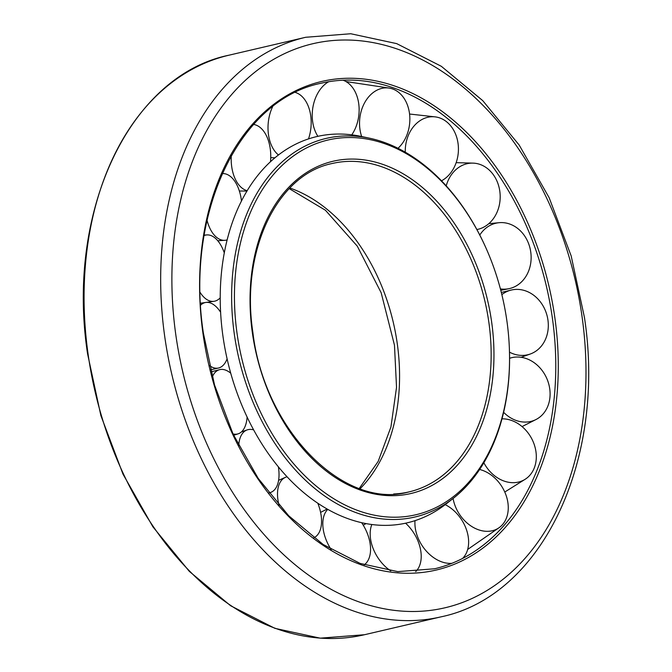 <?xml version="1.0" encoding="UTF-8"?>
<svg xmlns="http://www.w3.org/2000/svg" width="672" height="672" viewBox="0 0 672 672"><rect width="100%" height="100%" fill="white"/><g stroke="black" fill="none" stroke-linecap="round" stroke-linejoin="round"><path stroke-width="1.01" d="M509.174 344.282L509.2 344.778A194.418 135.282 -103.2 0 1 453.348 498.28A194.418 135.282 -103.2 0 1 397.219 519.422A194.418 135.282 -103.2 0 1 234.217 333.421A194.418 135.282 -103.2 0 1 344.014 135.979A194.418 135.282 -103.2 0 1 369.188 138.121A194.418 135.282 -103.2 0 1 487.276 250.967L487.477 251.429A192.436 133.904 -103.2 0 1 509.174 344.282A192.436 133.904 -103.2 0 1 398.336 517.138A192.436 133.904 -103.2 0 1 236.998 333.035A192.436 133.904 -103.2 0 1 345.668 137.609A192.436 133.904 -103.2 0 1 487.477 251.429M369.188 138.121L360.553 136.307A198.341 138.012 76.8 0 0 334.866 134.123A198.341 138.012 76.8 0 0 222.86 335.546A198.341 138.012 76.8 0 0 389.147 525.294A198.341 138.012 76.8 0 0 446.41 503.731L453.348 498.28M343.022 80.212A33.398 23.302 -83.5 0 1 351.767 134.837M361.679 136.542A33.398 25.057 -83.8 0 1 364.879 102.312A33.398 25.057 -83.8 0 1 389.088 88.074A33.398 25.057 -83.8 0 1 393.179 89.166A33.398 25.057 -83.8 0 1 409.718 115.55A33.398 25.057 -83.8 0 1 398.009 148.277M405.266 152.158A33.398 26.561 -86.2 0 1 434.977 116.852A33.398 26.561 -86.2 0 1 447.3 122.363A33.398 26.561 -86.2 0 1 458.228 153.208A33.398 26.561 -86.2 0 1 441.521 180.793M446.233 185.825A33.398 27.67 -91.2 0 1 472.937 163.12A33.398 27.67 -91.2 0 1 493.979 175.636A33.398 27.67 -91.2 0 1 498.372 208.664A33.398 27.67 -91.2 0 1 476.885 229.53M479.783 235.015A33.398 28.274 -98.4 0 1 499.094 222.692A33.398 28.274 -98.4 0 1 528.662 243.776A33.398 28.274 -98.4 0 1 508.822 288.716A33.398 28.274 -98.4 0 1 500.388 288.893M501.85 294.638A33.398 28.325 -106.6 0 1 511.199 290.069A33.398 28.325 -106.6 0 1 547.949 320.116A33.398 28.325 -106.6 0 1 530.267 354.018A33.398 28.325 -106.6 0 1 509.494 352.162M509.578 358.302A33.398 27.804 -114.1 0 1 549.956 397.186A33.398 27.804 -114.1 0 1 535.937 419.555A33.398 27.804 -114.1 0 1 503.614 412.289M501.976 418.832A33.398 26.771 -119.4 0 1 529.469 434.91A33.398 26.771 -119.4 0 1 534.475 467.435A33.398 26.771 -119.4 0 1 525.05 479.346A33.398 26.771 -119.4 0 1 483.848 462.739M479.623 469.476A33.398 25.326 -122.3 0 1 505.016 492.593A33.398 25.326 -122.3 0 1 503.026 523.984A33.398 25.326 -122.3 0 1 498.918 527.814A33.398 25.326 -122.3 0 1 471.568 526.369A33.398 25.326 -122.3 0 1 453.079 498.49M451.979 563.287A33.398 23.604 -122.9 0 1 415.002 520.657M390.776 570.923A33.398 21.773 -121.7 0 1 371.826 524.53M331.162 549.562A33.398 20.026 -119.1 0 1 327.734 509.401M279.073 505.394A33.398 18.522 -115.4 0 1 285.516 477.296A33.398 18.522 -115.4 0 1 287.003 476.784M238.728 445.612A33.398 17.413 -111 0 1 247.178 429.904A33.398 17.413 -111 0 1 253.588 429.862M212.285 376.942A33.398 16.8 -106.1 0 1 219.635 369.659A33.398 16.8 -106.1 0 1 230.723 373.187M200.642 305.138A33.398 16.758 -101 0 1 205.691 302.476A33.398 16.758 -101 0 1 220.626 312.245M204.095 235.553A33.398 17.279 -96.1 0 1 206.808 234.923A33.398 17.279 -96.1 0 1 224.322 252.932M222.247 173.586A33.398 18.312 -91.6 0 1 222.97 173.561A33.398 18.312 -91.6 0 1 241.492 201.071M253.596 124.429A33.398 19.757 -87.8 0 1 270.488 161.776M295.361 92.442A33.398 21.479 -85 0 1 308.49 138.936M278.485 155.005A33.398 21.479 -85 0 1 272.647 106.663M247.237 190.697A33.398 19.757 -87.8 0 1 231.294 155.61M227.178 239.896A33.398 18.312 -91.6 0 1 224.834 240.316A33.398 18.312 -91.6 0 1 207.035 220.273M220.24 297.83A33.398 17.279 -96.1 0 1 213.923 301.325A33.398 17.279 -96.1 0 1 200.155 292.471M227.102 358.873A33.398 16.758 -101 0 1 218.484 368.029A33.398 16.758 -101 0 1 209.404 365.492M247.12 417.127A33.398 16.8 -106.1 0 1 238.14 433.835A33.398 16.8 -106.1 0 1 232.999 433.927M278.376 466.906A33.398 17.413 -111 0 1 271.068 492.274A33.398 17.413 -111 0 1 268.75 492.904M317.848 503.311A33.398 18.522 -115.4 0 1 314.152 537.634A33.398 18.522 -115.4 0 1 313.757 537.827M361.687 522.724A33.398 20.026 -119.1 0 1 364.258 564.85M405.577 523.202A33.398 21.773 -121.7 0 1 415.691 571.637M445.208 504.664A33.398 23.604 -122.9 0 1 466.729 530.494A33.398 23.604 -122.9 0 1 462.588 558.432M317.915 136.34A33.398 23.302 -83.5 0 1 328.692 81.732M408.988 491.904C343.896 510.426 264.222 429.828 252.882 332.447C240.408 251.294 276.898 174.56 332.245 163.489A168.63 117.34 -103.2 0 1 347.542 161.414A168.63 117.34 -103.2 0 1 488.914 322.736A168.63 117.34 -103.2 0 1 408.988 491.904A168.63 117.34 -103.2 0 1 393.691 493.987M348.659 159.13A170.612 118.717 -103.2 0 1 491.694 322.358A170.612 118.717 -103.2 0 1 395.346 495.625A170.612 118.717 -103.2 0 1 252.311 332.396A170.612 118.717 -103.2 0 1 348.659 159.13M289.825 188.009A168.63 117.34 -103.2 0 1 397.337 344.14A168.63 117.34 -103.2 0 1 360.1 488.729M554.946 318.377A250.891 174.577 -103.2 0 1 413.272 573.166A250.891 174.577 -103.2 0 1 202.927 333.136A250.891 174.577 -103.2 0 1 344.61 78.347A250.891 174.577 -103.2 0 1 554.946 318.377M343.93 80.161A249.362 173.51 -103.2 0 1 368.743 81.656A249.362 173.51 -103.2 0 1 552.468 318.746A249.362 173.51 -103.2 0 1 477.977 549.091A249.362 173.51 -103.2 0 1 456.389 561.431M88.032 353.699A297.587 207.068 -103.2 0 1 229.085 55.171C129.704 75.365 65.654 211.26 87.578 353.875L100.876 415.582L122.984 474.121L152.914 526.84L189.328 571.385L230.605 605.732L274.89 628.337L320.216 638.165L364.518 634.721A297.587 207.068 -103.2 0 1 337.52 638.4A297.587 207.068 -103.2 0 1 88.032 353.699M364.518 634.721L441.101 616.829A297.587 207.068 -103.2 0 1 414.112 620.5A297.587 207.068 -103.2 0 1 164.623 335.807A297.587 207.068 -103.2 0 1 305.676 37.279L229.085 55.171M175.736 334.278A289.649 201.541 -103.2 0 1 339.301 40.127A289.649 201.541 -103.2 0 1 582.137 317.234A289.649 201.541 -103.2 0 1 418.572 611.377A289.649 201.541 -103.2 0 1 175.736 334.278M359.285 488.435L378.185 461.387L390.944 426.938L396.53 387.332L394.472 345.206L381.175 292.774L357.302 246.17L325.441 210.252L289.229 188.622M477.977 549.091C464.486 558.592 450.013 565.152 434.557 568.781L397.807 571.62L360.125 563.422L323.19 544.522L288.683 515.743L258.191 478.388L233.092 434.137L214.544 384.989L203.389 333.178C184.968 213.36 238.82 99.784 321.098 83.244C336.563 79.649 352.439 79.12 368.743 81.656M441.101 616.829C542.564 595.854 606.262 459.379 584.447 317.444L571.183 255.965L549.116 197.652L519.212 145.102L482.765 100.657L441.328 66.301L396.682 43.621L350.742 33.743L305.676 37.279M508.822 288.716L500.766 290.329M530.267 354.018L521.077 357.286M535.937 419.555L522.06 426.586M525.05 479.346L504.773 492.03M498.918 527.814L467.687 549.436M365.988 523.614L363.25 525.176M327.104 509.048L320.594 512.383M285.516 477.296L278.594 480.312M247.178 429.904L241.45 431.894M219.635 369.659L210.958 371.868M205.691 302.476L200.542 303.316M206.808 234.923L204.17 235.116M222.97 173.561L222.256 173.561M274.974 157.819L270.74 157.601M247.027 191.041L239.35 191.008M224.834 240.316L217.77 240.744M213.923 301.325L206.111 302.417M205.64 302.484L200.533 303.198M218.484 368.029L210.454 369.86M238.14 433.835L233.638 435.288M271.068 492.274L268.951 493.164M511.199 290.069L501.312 292.471M499.094 222.692L488.796 223.675M472.937 163.12L456.162 162.658M434.977 116.852L409.567 114.03M389.088 88.074L345.937 81.547"/></g></svg>
